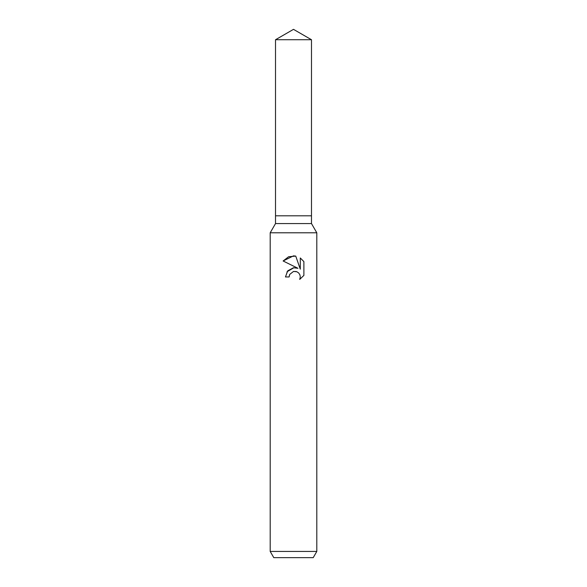 <?xml version="1.0" encoding="UTF-8"?>
<svg xmlns="http://www.w3.org/2000/svg" width="587" height="587" viewBox="0 0 587 587"><rect width="100%" height="100%" fill="white"/><g stroke="black" fill="none" stroke-linecap="round" stroke-linejoin="round"><path stroke-width="0.44" stroke-dasharray="2.94 2.2" d="M311.484 223.574L275.516 223.574M311.484 215.811L275.516 215.811L311.484 215.811M316.804 232.79L270.196 232.79M316.804 551.435L270.196 551.435M313.216 557.65L273.784 557.65M289.508 274.899L289.721 274.408M303.89 275.406L303.89 261.611M287.028 271.737L285.458 276.947L289.134 276.947M295.452 267.716L293.948 267.709M283.11 260.98L297.954 268.296M296.274 271.546L298.673 272.962L299.876 274.767L300.302 276.91L299.708 279.405M300.287 257.972L300.287 269.154L295.753 256.101M311.484 39.733L275.516 39.733"/><path stroke-width="0.88" d="M275.516 39.733L311.484 39.733L293.5 29.35L275.516 39.733L275.516 215.811L293.5 215.811L275.516 215.811L275.516 223.574L311.484 223.574L316.804 232.79L316.804 551.435L270.196 551.435L273.784 557.65L313.216 557.65L316.804 551.435M311.484 39.733L311.484 215.811L293.5 215.811L311.484 215.811L311.484 223.574M275.516 223.574L270.196 232.79L316.804 232.79M289.721 274.408L293.485 271.465L289.721 274.408L289.134 276.947L285.458 276.947L287.74 270.812L293.5 267.753L297.954 268.296L283.11 260.98L293.5 255.859L295.753 256.101L300.287 269.154L300.287 257.972L303.89 261.619L303.89 275.406L299.708 279.405L300.302 276.91L299.876 274.767L298.673 272.962L296.861 271.752L293.5 271.458L296.274 271.546M289.134 276.947L289.508 274.899M299.708 279.405L303.89 275.406M297.954 268.296L295.452 267.716M293.948 267.709L287.028 271.737M303.89 261.619L300.287 257.972M295.753 256.101L288.635 256.739L283.117 260.98M270.196 232.79L270.196 551.435"/></g></svg>
